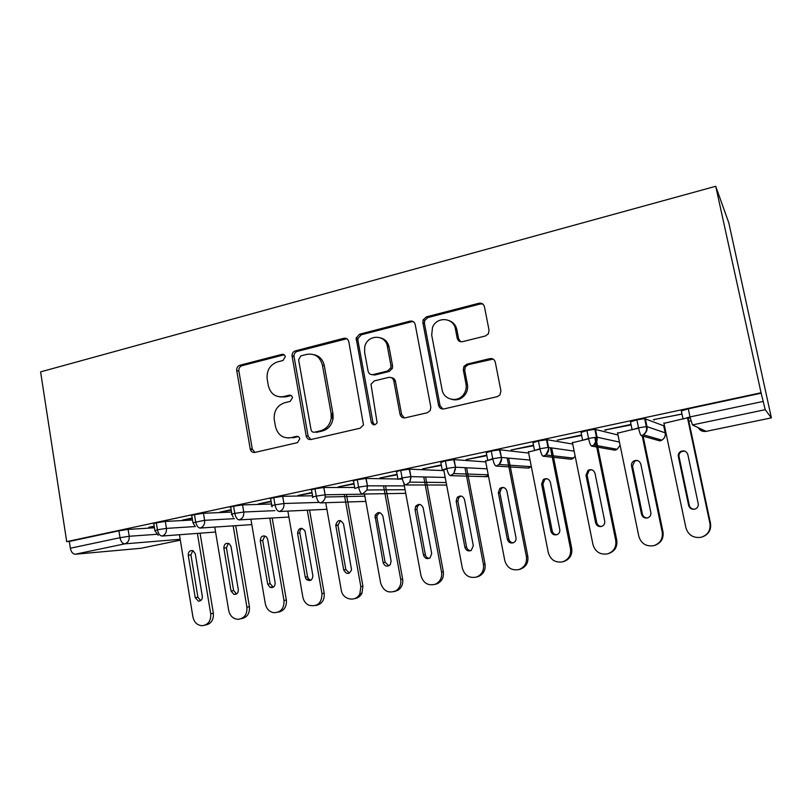 <?xml version="1.0" encoding="UTF-8"?>
<svg xmlns="http://www.w3.org/2000/svg" width="812" height="812" viewBox="0 0 812 812"><rect width="100%" height="100%" fill="white"/><g stroke="black" fill="none" stroke-linecap="round" stroke-linejoin="round"><path stroke-width="1.22" d="M285.296 356.681C284.799 354.874 283.682 354.093 281.947 354.347L239.895 365.248C237.571 366.131 236.515 367.907 236.739 370.587L250.319 449.483C251.172 451.746 252.694 452.72 254.897 452.426L297.496 442.621L299.79 438.845C299.293 436.998 298.156 436.186 296.4 436.389L290.828 437.688C282.84 438.642 277.724 434.927 275.471 426.554L274.233 419.428C273.766 410.933 277.257 405.371 284.687 402.742L290.229 401.392L292.513 397.616C292.015 395.779 290.889 394.977 289.143 395.221L283.601 396.581C275.674 397.636 270.579 394.013 268.346 385.71L267.128 378.717C266.63 370.231 270.091 364.629 277.511 361.898L283.023 360.477L285.296 356.681M284.17 354.783L242.017 365.694C239.702 366.567 238.657 368.333 238.87 371.003L252.299 449.077L254.927 452.416M291.173 395.545L285.601 396.906L283.601 396.581M485.393 335.985L488.388 333.762L489.047 330.19L484.449 306.703C483.617 303.962 481.81 302.805 478.999 303.241L426.381 316.883L423.113 319.898L422.869 322.587L438.561 405.32C439.363 408.071 441.139 409.278 443.89 408.933L497.248 396.662L499.887 394.997L500.923 390.887L495.31 362.213C494.478 359.432 492.64 358.244 489.819 358.63L466.91 364.172L463.916 366.405L463.297 369.907L466.007 383.985C466.626 387.527 465.966 390.826 464.017 393.881C458.415 403.138 443.585 400.184 442.073 389.638L431.69 335.072L432.502 327.449C436.572 316.244 453.715 317.35 455.43 329.053L457.186 338.168C457.998 340.898 459.785 342.075 462.566 341.669L485.393 335.985M66.706 541.634L40.6 371.876L715.727 186.283L761.057 392.764L66.706 541.634L69.324 541.452L70.36 548.222L120.014 537.706L118.917 530.825L69.324 541.452M348.805 341.679C348.054 339.04 346.389 337.914 343.811 338.299L295.335 350.875C293.183 351.626 292.066 353.23 292.005 355.676L306.185 435.983C306.906 438.622 308.54 439.799 311.067 439.495L360.183 428.198L363.482 424.93L348.805 341.679M359.523 334.229L410.009 321.136C412.699 320.72 414.435 321.867 415.216 324.556L430.827 407.116L430.269 410.476L427.285 412.76L405.188 417.835C402.508 418.17 400.773 416.972 400.001 414.252L393.79 380.909C393.018 378.219 391.303 377.052 388.643 377.407L374.322 380.899L370.982 384.279L377.103 422.707C374.921 425.661 372.982 425.539 371.267 422.331L356.133 338.056L359.523 334.229L361.279 334.798L411.593 321.765L410.009 321.136M771.37 417.865L765.208 409.684L692.433 424.93L706.095 431.365L771.39 417.865L728.831 222.935L715.727 186.283M454.953 325.044L455.745 329.185M410.923 320.994L411.034 321.542M332.95 419.236L331.915 413.501M180.183 539.3L124.723 543.857L75.232 554.231L141.024 548.273L180.325 540.142L141.024 548.273M75.232 554.231C72.816 554.058 71.202 552.058 70.36 548.222M690.921 420.799L688.83 421.245M664.602 426.351L663.861 426.503M646.92 430.076L646.413 430.187M761.057 392.764L765.208 409.684M148.809 527.292L154.189 526.146M148.88 527.729L154.26 526.582M761.321 393.17L688.271 408.822L689.997 416.932L763.138 401.432M692.433 424.93L689.997 416.932L683.054 419.012L681.349 410.963L688.271 408.822M118.917 530.825L128.113 529.414L154.463 527.78M636.872 419.834L638.536 427.833L632.122 429.792L630.488 421.854L636.872 419.834L644.637 418.627L663.719 425.792M683.024 418.84L663.972 423.356M688.19 418.231L689.611 417.926L688.941 417.581L683.136 418.819M681.999 414.018L653.447 419.642L682.009 414.079M586.944 430.533L588.548 438.429L582.64 440.266L581.057 432.441L586.944 430.533L594.841 429.315L617.993 434.999M632.091 429.629L617.607 433.161M638.618 428.239L632.112 429.619M631.015 424.422L604.686 430.035L631.117 424.93M538.427 440.926L539.97 448.721L534.54 450.457L533.007 442.723L538.427 440.926L547.044 439.718L572.734 444.073M588.629 438.825L572.46 442.723M581.565 434.968L557.265 440.155L581.666 435.476M491.25 451.036L492.742 458.729L487.758 460.353L486.286 452.731L491.25 451.036L499.938 449.807L528.673 453.066M540.051 449.117L528.46 452.03M548.557 447.321L547.998 447.432M533.504 445.23L511.124 450L533.606 445.717M445.372 460.871L446.813 468.463L442.256 469.996L440.835 462.464L445.372 460.871L454.111 459.612L485.738 461.916M492.823 459.115L485.576 461.043M486.764 455.197L466.21 459.582L486.855 455.684M400.732 470.432L402.123 477.933L397.971 479.364L396.601 471.934C395.505 471.792 396.885 471.295 400.732 470.432L409.522 469.163L443.9 470.605M446.884 468.849L443.758 469.843M441.292 464.9L422.484 468.91L441.383 465.377M357.28 479.74L358.62 487.149L354.864 488.499L353.535 481.151C352.296 481.049 353.545 480.582 357.28 479.74L366.121 478.451L402.366 479.09M410.882 476.471L409.928 476.674M397.038 474.34L379.884 477.994L397.129 474.807M314.975 488.814L316.264 496.122C312.65 496.924 311.514 497.34 312.874 497.38L311.595 490.133C310.235 490.062 311.361 489.626 314.975 488.814L323.744 487.504L354.671 487.444M357.31 487.433L358.671 487.433M367.43 485.667L366.425 485.891M353.961 483.526L338.391 486.845L354.052 483.993M271.868 505.653L270.69 498.872C269.269 498.832 270.294 498.416 273.766 497.644L282.677 496.315L312.59 495.777M312.011 492.478L297.933 495.472L312.092 492.935M231.887 514.108L230.75 507.409C229.38 507.368 230.334 506.982 233.612 506.241L242.555 504.912L271.573 503.988M271.096 501.207L258.49 503.887L271.178 501.664M192.901 522.36L191.805 515.721C190.495 515.681 191.388 515.326 194.474 514.625L203.447 513.285L231.542 512.067M231.146 509.723L220.032 512.098L231.217 510.18M154.879 530.409L153.823 523.831C152.565 523.801 153.397 523.456 156.32 522.806L165.313 521.446L192.515 520.005M192.19 518.036L182.497 520.106L192.261 518.482M156.32 522.806L157.447 529.769C158.31 533.717 159.842 535.808 162.045 536.042L215.576 532.033M605.803 430.33L605.701 429.822M654.32 419.987L654.218 419.469M194.474 514.625L195.641 521.68C196.524 525.679 198.006 527.81 200.117 528.064L251.811 524.613M233.612 506.241L234.82 513.377C235.703 517.427 237.155 519.599 239.164 519.893L288.91 517.041M273.766 497.644L275.014 504.861C275.918 508.962 277.318 511.174 279.216 511.499L326.901 509.307M320.314 502.892C323.064 502.039 324.698 500.08 325.216 497.005L325.033 494.792L316.264 496.122C317.177 500.273 318.527 502.526 320.314 502.892L365.836 501.4M362.507 494.051L367.034 489.991L367.237 485.83L358.62 487.149C359.543 491.351 360.843 493.655 362.507 494.051L405.736 493.341M405.838 484.967L409.806 482.135C410.902 478.41 411.166 476.573 410.588 476.634L402.123 477.933C403.056 482.196 404.295 484.541 405.838 484.967L446.58 485.038M450.345 475.649L453.776 473.579C455.481 469.336 455.928 467.204 455.126 467.174L446.813 468.463C447.767 472.787 448.945 475.182 450.345 475.649L486.916 476.715L487.809 474.766M496.081 466.068L499.086 464.484C501.308 460.302 501.917 457.958 500.913 457.46L492.742 458.729C493.716 463.114 494.823 465.56 496.081 466.068L528.571 468.098L529.292 466.535M543.106 456.212L545.755 454.953C548.455 450.244 549.206 447.747 547.998 447.463L539.97 448.721C540.954 453.167 542 455.664 543.106 456.212L571.272 459.257L571.831 457.917M591.471 446.082L593.836 445.047C596.911 439.657 597.774 437.039 596.444 437.191L588.548 438.429C589.553 442.936 590.527 445.494 591.471 446.082L615.07 450.203L615.476 448.955M641.226 435.658L643.368 434.785C648.362 430.238 646.037 427.569 646.301 426.604L638.536 427.833C639.551 432.41 640.445 435.019 641.226 435.658L659.994 440.906L660.247 439.637M279.825 396.895L285.601 396.906M288.016 438.003L290.828 437.688M298.207 436.612L292.807 437.871M346.836 338.736L297.293 351.373C295.142 352.124 294.035 353.727 293.974 356.163L308.113 436.166L310.834 439.546M300.887 355.879L298.603 359.696L311.047 429.741C311.554 431.598 312.691 432.41 314.467 432.197L320.435 430.817C326.454 429.04 330.048 424.818 331.225 418.139L331.103 413.379L322.435 365.187C320.08 356.783 314.863 353.169 306.794 354.367L300.887 355.879M313.848 354.641C319.441 355.91 322.932 359.584 324.313 365.644L332.95 413.653L333.082 418.403C331.905 425.052 328.322 429.254 322.323 431.02L316.375 432.4M413.379 321.694L411.593 321.765M391.435 377.712C393.556 377.925 394.896 379.133 395.444 381.315L401.625 414.536L404.396 417.947M361.279 334.798L357.899 338.614L357.909 340.35L372.992 422.575L374.687 424.859M387.395 346.531C385.598 333.793 366.74 334.453 364.689 347.191L364.618 352.296L368.069 371.104C368.831 373.774 370.526 374.931 373.155 374.565L387.466 371.054L390.755 367.897L390.917 365.451L387.395 346.531L389.06 347.059C387.963 342.258 385.192 339.203 380.737 337.904M372.089 374.687L374.86 374.992L373.155 374.565M389.06 347.059L392.572 365.918L392.409 368.343L389.131 371.49L374.86 374.992M449.412 320.73C453.4 322.323 455.877 325.297 456.862 329.662L458.618 338.746L460.617 341.72M451.797 399.402C457.318 400.732 461.855 399.007 465.418 394.246C467.367 391.201 468.027 387.913 467.407 384.38L466.007 383.985M493.138 359.107L468.301 364.649L465.327 366.882L464.708 370.363L467.407 384.38M482.846 304.023L480.349 303.962L427.914 317.543L424.656 320.547L424.412 323.217L440.063 405.635L442.804 409.045M179.442 534.743L192.931 616.998C194.22 622.459 197.326 625.372 202.269 625.717C208.298 624.743 211.11 620.764 210.714 613.781L197.397 533.393M210.714 613.781L213.353 613.233C213.769 620.063 211.029 624.032 205.142 625.118M195.296 553.814L193.104 550.739C189.937 550.069 188.313 551.561 188.242 555.235L195.235 597.723L198.412 601.144C201.122 601.083 202.432 599.5 202.33 596.394L195.296 553.814M213.353 613.233L200.067 533.19M192.779 550.607L190.942 554.941L197.915 597.246L200.726 600.586M214.754 527.089L228.71 610.522C229.958 615.841 232.993 618.774 237.835 619.323C244.27 618.582 247.295 614.542 246.919 607.234L233.166 525.861M246.919 607.234L249.426 606.706C249.873 613.547 247.112 617.556 241.164 618.734M231.055 546.608L229.309 543.796C225.868 542.599 224.041 544.02 223.838 548.07L231.044 591.024L233.947 594.414C236.911 594.587 238.363 593.004 238.312 589.664L231.055 546.608M249.426 606.706L235.713 525.689M228.405 543.35L226.416 547.806L233.612 590.578L236.586 593.968M250.888 519.213L265.341 603.895C266.458 608.827 269.269 611.771 273.756 612.705C280.861 612.522 284.271 608.462 283.987 600.525L269.777 518.137M283.987 600.525L286.362 600.027C286.829 606.879 284.058 610.939 278.039 612.207M267.655 539.239L266.58 536.996C262.844 534.885 260.743 536.123 260.266 540.731L267.706 584.173L270.031 587.35C273.37 588.081 275.075 586.558 275.146 582.783L267.655 539.239M286.362 600.027L272.193 517.995M264.864 535.93L262.723 540.487L270.142 583.737L273.299 587.188M287.874 511.103L302.856 597.114C303.617 600.85 305.576 603.539 308.753 605.184C317.37 607.132 321.775 603.296 321.958 593.663L307.261 510.21M321.958 593.663L324.191 593.186C324.688 600.038 321.897 604.148 315.817 605.519M305.139 531.687L304.825 530.632C301.029 526.968 298.613 527.83 297.578 533.22L305.251 577.149L306.337 579.413C310.194 581.656 312.366 580.428 312.874 575.728L305.139 531.687M324.191 593.186L309.545 510.098M302.206 528.328C300.43 529.282 299.658 530.835 299.892 533.007L307.545 576.743L308.631 578.997L310.894 580.245M325.734 502.709L341.284 590.162C342.562 599.875 356.001 602.524 359.868 593.734L360.843 586.629L344.288 494.467M360.843 586.629L362.934 586.173L361.959 593.247C360.315 596.373 357.828 598.18 354.519 598.657M343.537 523.963C340.198 519.122 337.599 519.528 335.732 525.171L343.709 569.953C346.47 574.632 349.089 574.591 351.555 569.851L343.537 523.963M362.934 586.173L346.43 494.437M340.461 520.553L337.954 525.344L345.861 569.577L349.393 573.13M364.497 494.021L380.645 583.046C383.457 591.207 388.593 593.755 396.053 590.71C399.808 588.04 401.351 584.275 400.702 579.423L383.548 485.85M400.702 579.423L402.63 578.997C403.28 583.828 401.737 587.573 398.002 590.233L394.185 591.623M382.878 516.036C380.432 511.601 377.813 511.438 375.022 515.579L383.112 562.584C384.756 566.451 387.141 567.141 390.278 564.665L391.11 561.092L382.878 516.036M402.63 578.997L385.538 485.86M379.661 512.585L377.042 515.447L376.951 517.498L385.111 562.239L388.846 565.832M403.828 483.049L421.002 575.749C423.407 583.29 428.228 586.102 435.435 584.183C440.195 581.727 442.235 577.677 441.555 572.034L423.752 476.938M441.555 572.034L443.322 571.638C443.991 577.251 441.961 581.28 437.221 583.737L434.856 584.417M388.319 346.825L388.309 344.542M423.194 507.916C421.286 503.866 418.759 503.338 415.612 506.353L415.044 509.56L423.499 555.032C424.777 558.483 426.97 559.427 430.096 557.864L431.69 553.5L423.194 507.916M443.322 571.638L425.589 476.979M419.845 504.414L417.48 506.262L416.911 509.449L425.336 554.718C425.874 556.87 427.193 558.088 429.284 558.351M387.344 342.684L387.344 346.267M385.121 341.344L385.121 340.137M443.697 469.519L462.363 568.268C464.667 575.576 469.387 578.499 476.553 577.027C481.841 574.683 484.135 570.491 483.444 564.462L464.951 467.671M483.444 564.462L485.038 564.096C485.728 570.095 483.434 574.267 478.166 576.601L476.603 577.007M464.525 499.593C462.911 495.807 460.475 495.076 457.227 497.391L456.171 501.278L464.9 547.288C466.037 550.536 468.148 551.592 471.224 550.434L473.305 545.715L464.525 499.593M485.038 564.096L466.616 467.763M461.054 496.051L458.922 497.34L457.866 501.207L466.565 547.004C467.144 549.237 468.534 550.465 470.727 550.678M485.505 460.668L504.79 560.595C507.053 567.821 511.793 570.806 518.99 569.547C524.653 567.263 527.13 562.98 526.409 556.687L507.155 457.988M526.409 556.687L527.82 556.352C528.531 562.614 526.064 566.888 520.431 569.151L519.802 569.324M506.901 491.057C505.46 487.454 503.085 486.591 499.796 488.469L498.345 492.782L507.358 539.351C508.434 542.497 510.504 543.604 513.58 542.67C515.478 541.604 516.28 539.96 515.985 537.737L506.901 491.057M527.82 556.352L508.647 458.12M503.338 487.484L501.319 488.469L499.867 492.752L508.85 539.097C509.469 541.401 510.931 542.639 513.235 542.812M528.379 451.594L548.313 552.728C550.587 559.925 555.367 562.96 562.665 561.823C568.623 559.58 571.232 555.205 570.501 548.709L550.384 447.737M570.501 548.709L571.709 548.415C572.44 554.88 569.841 559.224 563.914 561.468L562.665 561.823M550.384 482.298C549.034 478.816 546.699 477.872 543.39 479.466L541.604 484.074L550.922 531.2C551.967 534.296 554.038 535.443 557.123 534.631C559.184 533.586 560.067 531.901 559.772 529.546L550.384 482.298M571.709 548.415L551.683 447.919M546.76 478.694L544.72 479.506L542.934 484.084L552.221 530.987C552.881 533.372 554.423 534.621 556.849 534.732M572.369 442.276L592.983 544.649C595.277 551.866 600.139 554.941 607.559 553.875C613.781 551.632 616.511 547.187 615.75 540.528L594.8 437.526M615.75 540.528L616.765 540.264C617.516 546.892 614.796 551.318 608.604 553.551L608.564 553.561M595.003 473.315C593.704 469.915 591.39 468.91 588.05 470.31L585.99 475.132L595.622 522.847C596.658 525.912 598.738 527.079 601.854 526.349C604.067 525.323 605.021 523.588 604.707 521.142L595.003 473.315M616.765 540.264L595.805 437.313M591.38 469.691L589.177 470.381L587.127 475.182L596.729 522.664C597.429 525.131 599.053 526.389 601.591 526.44M617.516 432.715L638.831 536.356C641.165 543.604 646.119 546.72 653.69 545.705C660.156 543.451 662.998 538.935 662.216 532.124L642.231 435.942M662.216 532.124L663.008 531.901C663.8 538.376 661.181 542.822 655.142 545.238M640.81 464.088C639.541 460.739 637.217 459.693 633.847 460.952C632 462.129 631.228 463.804 631.553 465.956L641.51 514.26C642.556 517.315 644.657 518.513 647.814 517.833C650.148 516.818 651.163 515.041 650.838 512.514L640.81 464.088M663.008 531.901L643.114 436.186M637.288 460.475L634.771 461.074L632.487 466.058L642.404 514.128C643.155 516.665 644.86 517.934 647.529 517.924M663.871 422.9L685.917 527.841C688.302 535.138 693.357 538.285 701.101 537.3C707.8 535.037 710.744 530.439 709.932 523.496L687.52 417.886M709.932 523.496L710.5 523.314C711.342 529.475 708.927 533.89 703.263 536.559M687.845 454.618C686.587 451.299 684.252 450.224 680.842 451.381C678.842 452.558 678 454.273 678.335 456.537L688.637 505.45C689.692 508.505 691.824 509.713 695.042 509.083C697.488 508.068 698.553 506.252 698.218 503.653L687.845 454.618M710.5 523.314L688.089 417.764M684.658 451.096L681.542 451.553C679.553 452.72 678.72 454.436 679.055 456.679L689.307 505.358C690.109 507.967 691.905 509.246 694.686 509.185M283.946 354.834L281.947 354.347M298.075 436.551L296.4 436.389M291.122 395.556L289.143 395.221M128.113 529.414L129.209 536.265C129.504 540.244 128.002 542.771 124.723 543.857C122.439 543.654 120.866 541.604 120.014 537.706L129.209 536.265L156.868 534.286M698.229 427.66C699.964 430.634 702.583 431.862 706.095 431.365L706.166 431.355M158.208 535.301L154.94 530.754L157.447 529.769L166.44 528.389L195.195 526.552M165.313 521.446L166.44 528.389C166.754 532.307 165.293 534.854 162.045 536.042M203.447 513.285L204.624 520.309L234.465 518.675M242.555 504.912L243.762 512.017L274.882 510.646M282.677 496.315L283.926 503.511L319.146 502.405M323.846 487.504L325.145 494.792L364.517 494.132M366.121 478.451L367.46 485.83L404.356 485.88M409.522 469.163L410.913 476.634L445.189 477.446M454.111 459.612L455.552 467.184L487.078 468.839M499.938 449.807L501.43 457.471L530.043 460.049M547.044 439.718L548.587 447.483L574.145 451.117M595.49 429.345L597.094 437.211L619.444 442.083M645.337 418.677L647.002 426.645L665.19 432.826L663.688 425.681M195.306 526.653L192.962 522.725L204.614 520.299C204.939 524.268 203.436 526.856 200.117 528.064M233.186 517.244L231.948 514.493C230.588 514.473 231.542 514.097 234.82 513.377L243.762 512.017C244.107 516.026 242.565 518.655 239.164 519.893M272.172 506.871L271.929 506.049C270.508 506.028 271.543 505.632 275.014 504.861L283.926 503.511C284.281 507.581 282.708 510.24 279.216 511.499M361.086 496.244L362.67 496.213M404.508 493.361L405.756 493.432M364.882 496.162L325.216 497.005L325.145 494.792M323.744 487.504L325.145 494.782M443.87 485.109L446.63 485.018M405.056 489.707L367.034 489.991L367.46 485.83L365.897 478.461M484.114 476.624L488.479 476.096M446.153 482.521L409.806 482.135L410.913 476.634L409.197 469.163M525.252 467.885L528.571 468.098L531.342 466.626M488.225 474.787L453.776 473.579L455.552 467.184M453.685 459.612L455.552 467.174M567.273 458.831L571.272 459.257L575.231 456.486M528.713 468.077L531.292 466.677L499.086 464.484C501.085 462.576 501.867 460.242 501.43 457.471L499.421 449.797M610.137 449.34L615.07 450.203L617.201 449.269L620.084 445.209M571.394 459.247L573.668 458.13L545.755 454.953C548.11 453.015 549.054 450.528 548.587 447.483L547.998 447.463L546.456 439.698M653.772 439.17L659.994 440.906L661.922 440.124C664.581 438.358 665.667 435.932 665.19 432.826L665.211 432.928M615.161 450.193L617.201 449.269L593.836 445.047C596.505 443.088 597.591 440.48 597.094 437.211L596.444 437.191L594.841 429.315M660.065 440.906L661.922 440.124L643.368 434.785C646.311 432.816 647.519 430.106 647.002 426.645L646.301 426.604L644.637 418.627M252.299 449.077L250.197 448.945M238.87 371.003L236.739 370.587M242.017 365.694L239.895 365.248M308.113 436.166L306.185 435.983M294.045 356.793L292.076 356.316M297.293 351.373L295.335 350.875M345.618 338.858L343.811 338.299M322.323 431.02L320.435 430.817M332.95 413.653L331.103 413.379M324.313 365.644L322.435 365.187M401.625 414.536L400.001 414.252M395.444 381.315L393.79 380.909M372.992 422.575L371.267 422.331M357.909 340.35L356.143 339.792M389.131 371.49L387.466 371.054M392.572 365.918L390.917 365.451M458.618 338.746L457.186 338.168M456.862 329.662L455.43 329.053M464.708 370.363L463.297 369.907M468.301 364.649L466.91 364.172M491.138 359.137L489.819 358.63M440.063 405.635L438.561 405.32M424.412 323.217L422.869 322.587M427.914 317.543L426.381 316.883M480.349 303.962L478.999 303.241M190.942 554.941L188.242 555.235M197.915 597.246L195.235 597.723M226.416 547.806L223.838 548.07M233.612 590.578L231.044 591.024M262.723 540.487L260.266 540.731M270.142 583.737L267.706 584.173M299.892 533.007L297.578 533.22M307.545 576.743L305.251 577.149M337.954 525.344L335.782 525.516M345.861 569.577L343.709 569.953M376.951 517.498L374.931 517.64M385.111 562.239L383.112 562.584M416.911 509.449L415.044 509.56M425.336 554.718L423.499 555.032M457.866 501.207L456.171 501.278M466.565 547.004L464.9 547.288M499.867 492.752L498.345 492.782M508.85 539.097L507.358 539.351M542.934 484.084L541.604 484.074M552.221 530.987L550.922 531.2M587.127 475.182L585.99 475.132M596.729 522.664L595.622 522.847M632.487 466.058L631.553 465.956M642.404 514.128L641.51 514.26M679.055 456.679L678.335 456.537M689.307 505.358L688.637 505.45M706.146 431.365L771.38 417.865M404.995 493.351L405.746 493.402M444.397 485.109L446.316 485.119M484.693 476.644L486.956 476.715M525.892 467.925L528.602 468.098M488.489 476.136L487.078 476.685M567.974 458.902L571.303 459.257M610.908 449.472L615.09 450.203M654.594 439.393L660.014 440.906M698.99 428.025C700.736 430.644 703.111 431.761 706.105 431.375M252.42 449.615L250.319 449.483M293.974 356.163L292.005 355.676M333.082 418.403L331.225 418.139M392.409 368.343L390.755 367.897M357.899 338.614L356.133 338.056M465.418 394.246L464.017 393.881M465.327 366.882L463.916 366.405M424.656 320.547L423.113 319.898M200.422 600.778L198.412 601.144M236.505 593.948L233.947 594.414M272.456 586.914L270.031 587.35M308.631 578.997L306.337 579.413M361.959 593.247L359.868 593.734M337.914 524.999L335.732 525.171M398.002 590.233L396.053 590.71M377.042 515.447L375.022 515.579M437.221 583.737L435.435 584.183M417.48 506.262L415.612 506.353M478.166 576.601L476.553 577.027M458.922 497.34L457.227 497.391M520.431 569.151L518.99 569.547M501.319 488.469L499.796 488.469M544.72 479.506L543.39 479.466M589.177 470.381L588.05 470.31M634.771 461.074L633.847 460.952M681.542 451.553L680.842 451.381"/></g></svg>
